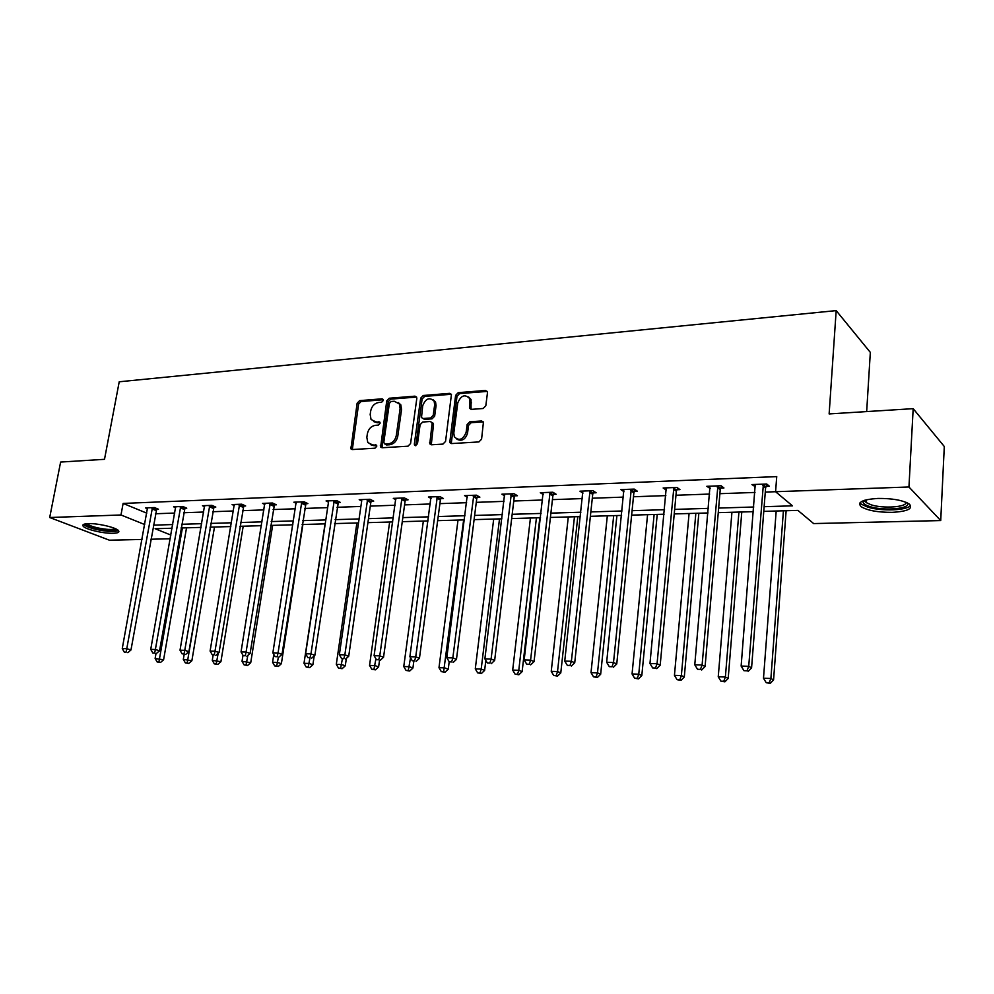 <?xml version="1.0" encoding="UTF-8"?>
<svg xmlns="http://www.w3.org/2000/svg" width="994" height="994" viewBox="0 0 994 994"><rect width="100%" height="100%" fill="white"/><g stroke="black" fill="none" stroke-linecap="round" stroke-linejoin="round"><path stroke-width="1.49" d="M383.361 400.42L382.106 398.818L359.579 400.644L357.119 403.241L350.919 448.866L352.336 449.549L374.986 448.182L376.738 446.343L376.54 445.225L372.526 444.877L367.805 442.541L366.836 437.397L367.382 433.695C368.488 428.886 371.147 426.103 375.359 425.333L378.316 425.121L380.068 423.295L379.882 422.214L375.869 421.878L371.048 419.468L370.178 414.523L370.712 410.845C371.818 406.074 374.465 403.291 378.677 402.483L381.621 402.247L383.361 400.42M892.127 512.357C877.789 512.395 867.451 510.506 861.127 506.679C856.952 502.218 862.543 499.46 877.888 498.429C892.326 498.329 902.776 500.206 909.249 504.045C913.411 508.655 907.708 511.425 892.127 512.357M113.291 533.293C103.861 533.703 85.534 529.429 83.185 526.224C82.017 524.695 83.707 523.838 88.255 523.627C97.673 523.167 116.236 527.503 118.522 530.659C119.702 532.237 117.963 533.107 113.291 533.293M483.146 408.497L485.817 405.763L487.458 392.829L487.333 391.636L485.445 390.456L458.209 392.667L455.6 395.376L449.76 442.566L451.512 443.572L478.909 441.932L481.581 439.186L483.432 422.127L481.568 420.971L469.802 421.779L467.143 424.5L466.136 432.278C463.042 439.77 459.104 441.274 454.333 436.788L453.798 433.073L457.774 402.893C461.005 395.301 464.968 393.873 469.665 398.582L469.566 408.261L471.392 409.366L483.146 408.497M142.005 539.431L109.427 540.202L49.7 517.514L60.622 462.061L104.507 459.315L119.218 381.783L836.178 310.613L829.133 413.926L913.175 408.658L908.951 486.985L940.722 520.57L813.664 523.577L797.909 510.394L763.777 511.363M49.7 517.514L120.982 514.979L144.702 524.534M764.137 506.691L792.454 505.834L775.581 491.719L776.736 476.611L123.119 503.424L120.982 514.979M765.281 492.08L908.951 486.985M416.809 398.47L416.61 397.066L414.958 396.159L389.25 398.246L386.753 400.868L380.652 446.989L382.168 447.747L408 446.194L410.572 443.535L416.809 398.47M423.233 395.5L449.686 393.351L451.45 394.382L445.56 441.398L442.939 444.094L431.483 444.778L429.793 443.846L432.067 423.866L431.856 422.45L430.166 421.506L422.674 422.028L420.102 424.699L417.468 443.871L414.523 445.113L414.349 444.057L420.673 398.159L423.233 395.5L424.662 396.407L451.09 394.283L449.686 393.351M913.175 408.658L944.3 446.505L940.722 520.57M866.669 411.566L870.334 352.385L836.178 310.613M170.235 538.773L150.839 539.233M153.374 525.143L172.745 524.559M181.653 524.285L201.707 523.676M210.691 523.416L231.453 522.782M240.523 522.509L262.031 521.862M271.188 521.577L293.478 520.906M302.71 520.632L325.808 519.937M335.127 519.651L359.082 518.93M368.488 518.644L393.338 517.886M402.831 517.601L428.613 516.83M438.192 516.532L464.956 515.724M474.623 515.439L502.417 514.594M512.171 514.296L541.047 513.426M550.887 513.128L580.894 512.221M590.846 511.922L622.033 510.978M632.072 510.68L664.526 509.698M674.653 509.388L708.424 508.369M718.65 508.058L753.812 507.002M172.099 528.236L155.114 528.721L170.893 535.07M753.44 511.661L718.264 512.655M708.026 512.954L674.23 513.923M664.091 514.209L631.625 515.128M621.585 515.414L590.374 516.308M580.421 516.594L550.403 517.452M540.55 517.725L511.661 518.557M501.895 518.831L474.101 519.626M464.422 519.899L437.646 520.657M428.066 520.931L402.272 521.676M392.767 521.937L367.917 522.645M358.511 522.919L334.543 523.602M325.212 523.863L302.101 524.521M292.87 524.795L270.567 525.428M261.422 525.689L239.902 526.298M230.832 526.559L210.057 527.155M201.061 527.404L181.007 527.976M155.412 513.749L174.77 513.066M183.666 512.742L203.695 512.034M212.679 511.711L233.416 510.978M242.486 510.655L263.969 509.897M273.101 509.562L295.367 508.779M304.599 508.443L327.672 507.623M336.978 507.3L360.897 506.443M370.29 506.108L395.103 505.225M404.583 504.89L430.327 503.983M439.895 503.635L466.621 502.691M476.275 502.343L504.02 501.361M513.761 501.013L542.587 499.994M552.428 499.634L582.372 498.578M592.3 498.218L623.449 497.112M633.464 496.764L665.856 495.608M675.97 495.248L709.679 494.055M719.88 493.683L754.98 492.44M123.119 503.424L146.764 513.152M755.428 486.787L751.936 484.575L766.722 484.003L769.418 486.265L766.113 486.389M765.405 486.414L763.839 486.476M710.163 488.489L706.796 486.302L721.097 485.755L723.943 487.967L720.737 488.091M666.378 490.141L663.147 487.992L676.976 487.458L679.946 489.632L676.839 489.744M623.996 491.732L620.89 489.607L634.284 489.098L637.353 491.222L634.358 491.334M582.969 493.123L579.962 491.185L592.933 490.688L596.114 492.776L593.219 492.887M543.221 494.503L540.314 492.713L552.888 492.229L556.168 494.279L553.347 494.391M504.691 495.857L501.871 494.192L514.06 493.72L517.439 495.733L514.706 495.844M467.329 497.174L464.596 495.621L476.412 495.174L479.878 497.149L477.232 497.248M431.073 498.454L428.414 497.012L439.895 496.578L443.436 498.516L440.864 498.615M395.873 499.709L393.301 498.367L404.446 497.944L408.062 499.845L405.564 499.945M367.594 499.361L344.843 654.872L339.352 654.711L361.704 500.889L359.207 499.684L370.029 499.261L373.707 501.138L371.271 501.237M334.22 500.641L310.96 653.915L305.618 653.766L328.492 502.156L326.069 500.951L336.581 500.554L340.321 502.405L337.972 502.492M296.224 503.312L293.864 502.194L304.089 501.796L307.892 503.623L305.593 503.709M264.839 504.455L262.553 503.399L272.493 503.014L276.344 504.803L274.12 504.89M234.323 505.561L232.099 504.567L241.766 504.194L245.667 505.958L243.493 506.045M204.615 506.654L202.453 505.71L211.871 505.35L215.81 507.077L213.698 507.164M175.702 507.71L173.602 506.816L182.772 506.468L186.748 508.17L184.698 508.257M147.547 508.754L145.509 507.897L154.43 507.561L158.444 509.239L156.443 509.313M666.142 490.141L666.328 488.203M709.679 488.514L709.878 486.19M754.67 486.811L754.868 484.463M373.582 421.568L377.335 422.748L375.869 421.878M380.031 422.549L377.335 422.748M370.364 444.591L374.005 445.71L372.526 444.877M376.689 445.548L374.005 445.71M383.336 399.737L361.046 401.526L358.598 404.111L352.323 449.549M416.61 397.066L390.704 399.141L388.207 401.762L382.081 447.747M391.139 401.489L389.375 403.34L383.783 442.454L385.051 444.107L388.194 443.92C392.493 443.175 395.202 440.354 396.308 435.471L400.097 408.609L399.377 403.949L394.27 401.241L391.139 401.489M384.939 444.107L386.517 444.952L385.051 444.107M398.221 402.508L400.818 404.844L401.551 409.491L397.762 436.329C396.656 441.199 393.959 444.007 389.66 444.753L386.517 444.952M431.818 422.388L433.285 423.332L433.496 424.749L431.272 444.778M424.662 396.407L422.102 399.066L415.865 445.71M434.651 404.794L434.142 401.141C429.532 396.892 425.718 398.42 422.711 405.714L421.493 417.592L423.158 418.511L430.651 417.977L433.235 415.293L434.651 404.794L436.068 405.701L435.558 402.048L433.16 399.774M422.947 418.511L424.587 419.393L423.158 418.511M436.068 405.701L434.651 416.188L432.067 418.859L424.587 419.393M468.559 396.941L471.057 399.501L471.044 409.366M456.892 439.224C461.837 441.584 465.391 439.559 467.54 433.16L466.136 432.278M483.32 421.878L471.193 422.674L468.547 425.395L467.54 433.16M487.222 391.412L459.601 393.587L456.991 396.295L451.264 443.572M155.996 653.543L155.126 658.463L163.588 659.817L186.537 527.826M158.916 661.992L157.127 661.942L160.519 662.476L158.916 661.992L182.411 527.938M157.127 661.942L155.126 658.463M163.588 659.817L160.519 662.476M152.43 507.636L126.772 648.697L122.262 648.573L147.497 507.822M156.816 508.555L130.972 649.964L126.772 648.697L126.114 652.188L124.312 652.126L126.114 652.188M127.791 652.685L130.972 649.964M122.262 648.573L124.312 652.126M184.176 654.387L183.318 659.382L191.867 660.749L214.493 527.019M187.195 662.961L185.356 662.899L188.773 663.445L187.195 662.961L210.405 527.143M185.356 662.899L183.318 659.382M191.867 660.749L188.773 663.445M213.151 655.046L212.281 660.327L220.904 661.706L243.195 526.211M216.232 663.955L214.344 663.893L217.798 664.439L216.232 663.955L218.171 653.294M214.344 663.893L212.281 660.327M220.904 661.706L217.798 664.439M180.709 506.542L155.375 649.504L150.74 649.38L175.652 506.741M185.083 507.462L159.537 650.797L155.375 649.504L154.679 653.033L152.827 652.983L154.679 653.033M156.344 653.543L159.537 650.797M150.74 649.38L152.827 652.983M209.759 505.424L184.772 650.337L180.013 650.213L204.553 505.635M214.095 506.331L188.897 651.642L184.772 650.337L184.027 653.915L182.126 653.866L184.027 653.915M185.679 654.437L188.897 651.642M180.013 650.213L182.126 653.866M116.832 529.417C114.931 531.467 108.296 531.368 96.915 529.106C89.535 527.305 85.757 525.565 85.583 523.888L85.596 523.85M87.149 523.676L87.261 523.813C88.665 525.205 92.057 526.547 97.437 527.826C106.321 529.678 112.322 529.976 115.441 528.721M83.583 524.41L83.633 524.472C85.385 526.199 89.597 527.864 96.281 529.454C107.079 531.691 114.484 532.088 118.485 530.634M907.174 502.827C912.194 508.617 884.213 511.301 869.961 506.592C865.836 505.312 863.537 503.883 863.09 502.305L863.624 500.603M864.805 500.206L866.109 502.529L871.166 504.828C883.244 508.804 907.112 507.164 906.031 502.305M860.034 502.74L861.425 504.256L867.725 507.114C881.243 511.5 907.77 510.494 910.554 505.337M242.983 655.282L242.014 661.296L250.724 662.687L272.642 525.366M246.052 664.974L244.114 664.899L247.605 665.458L246.052 664.974L247.829 655.419M244.114 664.899L242.014 661.296M250.724 662.687L247.605 665.458M239.591 504.281L214.99 651.194L210.094 651.058L234.249 504.492M243.915 505.176L219.065 652.511L214.99 651.194L214.207 654.822L212.244 654.76L214.207 654.822M215.835 655.344L219.065 652.511M210.094 651.058L212.244 654.76M273.797 654.45L272.58 662.29L277.562 662.451L281.377 663.706L302.897 524.509M276.705 666.017L274.717 665.943L278.233 666.514L276.705 666.017L278.37 657.233M274.717 665.943L272.58 662.29M281.377 663.706L278.233 666.514M270.269 503.101L246.077 652.076L241.033 651.927L264.764 503.312M274.555 503.97L250.103 653.406L246.077 652.076L245.232 655.754L243.219 655.692L245.232 655.754M246.847 656.276L250.103 653.406M241.033 651.927L243.219 655.692M325.038 523.875L304.002 663.309L309.122 663.47L312.886 664.75L314.203 655.878M308.215 667.086L306.177 667.024L309.73 667.595L308.215 667.086L309.904 658.177M306.177 667.024L304.002 663.309M312.886 664.75L309.73 667.595M301.791 501.883L278.047 652.983L272.865 652.834L296.15 502.107M306.065 502.74L282.023 654.325L278.047 652.983L277.164 656.711L275.089 656.649L277.164 656.711M278.755 657.245L282.023 654.325M272.865 652.834L275.089 656.649M356.896 522.968L336.307 664.352L341.576 664.526L345.278 665.818L346.359 658.388M340.619 668.192L338.519 668.117L342.11 668.701L340.619 668.192L342.383 658.898M338.519 668.117L336.307 664.352M345.278 665.818L342.11 668.701M328.492 502.156L328.418 500.864M338.457 501.473L314.874 655.27L310.96 653.915L310.016 657.693L307.879 657.63L310.016 657.693M311.594 658.227L314.874 655.27M305.618 653.766L307.879 657.63M389.648 522.024L369.544 665.433L374.962 665.62L378.615 666.912L379.534 660.277M373.968 669.335L371.806 669.26L375.434 669.844L373.968 669.335L375.918 658.798M371.806 669.26L369.544 665.433M378.615 666.912L375.434 669.844M361.704 500.889L361.617 499.584M371.793 500.168L370.799 502.566L348.708 656.251L344.843 654.872L343.849 658.711L341.65 658.637L343.849 658.711M345.403 659.246L348.708 656.251M339.352 654.711L341.65 658.637M423.345 521.067L403.763 666.552L409.342 666.726L412.92 668.043L413.815 661.321M408.286 670.503L406.049 670.428L409.714 671.025L408.286 670.503L410.534 657.792M406.049 670.428L403.763 666.552M412.92 668.043L409.714 671.025M401.949 498.031L379.758 655.854L374.092 655.692L395.786 498.267M406.099 498.814L405.08 501.287L383.547 657.245L379.758 655.854L378.702 659.755L376.44 659.681L378.702 659.755M380.23 660.302L383.547 657.245M374.092 655.692L376.44 659.681M458.01 520.086L438.988 667.695L444.728 667.881L448.244 669.211L449.189 661.768M443.622 671.708L441.324 671.633L445.026 672.23L443.622 671.708L463.651 519.924M441.324 671.633L438.988 667.695M448.244 669.211L445.026 672.23M493.695 519.067L475.281 668.875L481.195 669.061L484.625 670.416L485.842 660.438M480.015 672.95L477.654 672.863L481.394 673.485L480.015 672.95L481.195 669.061L499.51 518.893M477.654 672.863L475.281 668.875M484.625 670.416L481.394 673.485M530.436 518.011L512.68 670.093L518.781 670.291L522.123 671.646L539.854 517.75M517.539 674.23L515.091 674.143L518.88 674.764L517.539 674.23L518.781 670.291L536.425 517.849M515.091 674.143L512.68 670.093M522.123 671.646L518.88 674.764M568.295 516.942L551.235 671.348L557.522 671.546L560.778 672.926L577.8 516.669M556.218 675.547L553.708 675.46L557.522 676.094L556.218 675.547L557.522 671.546L574.47 516.756M553.708 675.46L551.235 671.348M560.778 672.926L557.522 676.094M607.322 515.824L591.008 672.64L597.506 672.851L600.662 674.243L616.914 515.551M596.114 676.902L593.53 676.815L597.382 677.461L596.114 676.902L597.506 672.851L613.683 515.637M593.53 676.815L591.008 672.64M600.662 674.243L597.382 677.461M647.566 514.681L632.06 673.969L638.757 674.193L641.813 675.597L657.233 514.407M637.303 678.306L634.619 678.219L638.521 678.877L637.303 678.306L638.757 674.193L654.127 514.494M634.619 678.219L632.06 673.969M641.813 675.597L638.521 678.877M437.31 496.677L415.728 656.872L409.888 656.711L430.974 496.913M441.435 497.422L440.379 499.982L419.456 658.289L415.728 656.872L414.622 660.824L412.286 660.761L414.622 660.824M416.113 661.383L419.456 658.289M409.888 656.711L412.286 660.761M473.765 495.273L452.829 657.929L446.803 657.755L467.23 495.521M477.841 495.981L476.747 498.64L456.47 659.357L452.829 657.929L451.649 661.929L449.251 661.867L451.649 661.929M453.115 662.501L456.47 659.357M446.803 657.755L449.251 661.867M511.326 493.832L491.098 659.01L484.886 658.836L504.592 494.093M515.352 494.49L514.221 497.248L494.652 660.451L491.098 659.01L489.856 663.085L487.371 663.01L489.856 663.085M491.272 663.657L494.652 660.451M484.886 658.836L487.371 663.01M550.055 492.341L530.585 660.128L524.173 659.941L543.109 492.602M554.031 492.949L552.863 495.82L534.051 661.594L530.585 660.128L529.28 664.265L526.708 664.178L529.28 664.265M530.659 664.837L534.051 661.594M524.173 659.941L526.708 664.178M590.026 490.8L571.376 661.283L564.741 661.097L582.857 491.073M593.952 491.347L592.722 494.341L574.731 662.762L571.376 661.283L569.984 665.483L567.338 665.396L569.984 665.483M571.326 666.067L574.731 662.762M564.741 661.097L567.338 665.396M631.277 489.21L613.509 662.476L606.663 662.277L623.872 489.495M635.141 489.694L633.861 492.813L616.752 663.98L613.509 662.476L612.031 666.738L609.297 666.663L612.031 666.738M613.335 667.334L616.752 663.98M606.663 662.277L609.297 666.663M689.078 513.488L674.441 675.348L681.362 675.572L684.294 677.001L698.844 513.215M679.834 679.759L677.063 679.672L681.002 680.331L679.834 679.759L681.362 675.572L695.85 513.302M677.063 679.672L674.441 675.348M684.294 677.001L681.002 680.331M673.87 487.569L657.059 663.706L649.977 663.507L666.229 487.868M677.684 487.967L676.342 491.235L660.178 665.222L657.059 663.706L655.506 668.043L652.673 667.956L655.506 668.043M656.761 668.651L660.178 665.222M649.977 663.507L652.673 667.956M731.932 512.27L718.24 676.777L725.384 677.001L728.192 678.455L741.785 511.997M723.756 681.263L720.899 681.163L724.887 681.834L723.756 681.263L725.384 677.001L738.927 512.072M720.899 681.163L718.24 676.777M728.192 678.455L724.887 681.834M717.892 485.88L702.099 664.974L694.781 664.775L709.989 486.19M721.644 486.178L720.228 489.62L705.094 666.527L702.099 664.974L700.459 669.384L697.527 669.297L700.459 669.384M701.665 670.006L705.094 666.527M694.781 664.775L697.527 669.297M776.19 511.015L763.491 678.243L770.897 678.48L773.568 679.946L786.13 510.73M769.182 682.803L766.225 682.704L770.251 683.387L769.182 682.803L770.897 678.48L783.409 510.804M766.225 682.704L763.491 678.243M773.568 679.946L770.251 683.387M763.392 484.128L748.718 666.291L741.139 666.079L755.229 484.438M767.095 484.314L765.604 487.843L751.576 667.869L748.718 666.291L746.979 670.788L743.947 670.689L746.979 670.788M748.122 671.397L751.576 667.869M741.139 666.079L743.947 670.689M383.274 399.538L382.106 398.818M376.589 445.324L375.483 444.703M379.944 422.338L378.813 421.667M352.087 448.033L350.584 447.213M358.598 404.111L357.119 403.241M361.046 401.526L359.579 400.644M381.833 446.219L380.354 445.387M388.207 401.762L386.753 400.868M390.704 399.141L389.25 398.246M416.387 397.066L414.958 396.159M389.66 444.753L388.194 443.92M397.762 436.329L396.308 435.471M401.551 409.491L400.097 408.609M430.998 443.225L429.57 442.38M433.496 424.749L432.067 423.866M415.803 444.902L414.349 444.057M422.102 399.066L420.673 398.159M432.067 418.859L430.651 417.977M434.651 416.188L433.235 415.293M470.808 407.9L469.416 406.981M471.454 402.868L470.063 401.949M468.547 425.395L467.143 424.5M471.193 422.674L469.802 421.779M482.947 421.878L481.568 420.971M450.978 442.019L449.561 441.15M456.991 396.295L455.6 395.376M459.601 393.587L458.209 392.667M486.811 391.4L485.445 390.456M152.256 507.971L156.282 509.661M151.97 508.841L155.996 510.518M180.535 506.89L184.524 508.593M180.249 507.772L184.238 509.475M209.585 505.784L213.524 507.512M209.299 506.667L213.238 508.394M239.417 504.641L243.319 506.393M239.132 505.536L243.033 507.3M270.082 503.461L273.946 505.25M269.796 504.38L273.648 506.157M301.617 502.256L305.419 504.07M301.331 503.188L305.133 504.989M334.046 501.013L337.786 502.852M333.748 501.958L337.5 503.796M367.407 499.733L371.097 501.61M367.121 500.69L370.799 502.566M401.762 498.416L405.378 500.33M401.464 499.386L405.08 501.287M437.124 497.062L440.677 499M436.838 498.044L440.379 499.982M473.566 495.671L477.033 497.646M473.268 496.665L476.747 498.64M511.127 494.229L514.519 496.242M510.829 495.236L514.221 497.248M549.868 492.738L553.161 494.788M549.57 493.769L552.863 495.82M589.827 491.21L593.02 493.297M589.529 492.254L592.722 494.341M631.066 489.632L634.16 491.757M630.768 490.688L633.861 492.813M673.671 488.004L676.641 490.166M673.373 489.073L676.342 491.235M717.68 486.314L720.526 488.526M717.382 487.408L720.228 489.62M763.193 484.575L765.902 486.824M762.883 485.681L765.604 487.93M352.149 449.549L350.919 448.866M382.007 447.747L380.652 446.989M400.818 404.844L399.377 403.949M431.234 444.703L429.793 443.846M433.285 423.332L431.856 422.45M415.579 445.734L414.523 445.113M435.558 402.048L434.142 401.141M470.957 409.18L469.566 408.261M471.057 399.501L469.665 398.582M451.177 443.436L449.76 442.566M864.817 500.852L863.09 502.305M866.283 499.808L866.109 502.529M762.895 485.594L765.604 487.843"/></g></svg>
